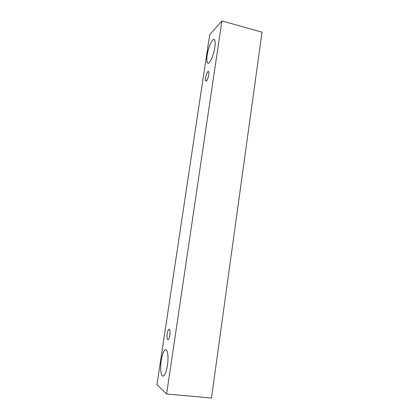 <?xml version="1.0" encoding="UTF-8"?>
<svg xmlns="http://www.w3.org/2000/svg" width="419" height="419" viewBox="0 0 419 419"><rect width="100%" height="100%" fill="white"/><g stroke="black" fill="none" stroke-linecap="round" stroke-linejoin="round"><path stroke-width="0.63" d="M156.973 384.658L209.668 34.803L221.897 20.95L166.615 393.986L156.973 384.658L166.615 393.986L211.464 398.05L166.615 393.986L221.897 20.95L262.027 32.179L221.897 20.95L209.668 34.803L156.973 384.658M211.464 398.05L262.027 32.179L211.464 398.05M167.459 365.232C166.972 369.385 164.641 377.503 162.321 375.88C160.137 373.512 160.556 364.216 161.231 360.45C161.713 356.522 163.876 348.645 166.228 349.776C168.49 351.667 168.181 361.251 167.459 365.232C168.276 361.162 168.48 350.095 165.798 349.614C163.525 349.593 161.703 356.831 161.231 360.45C160.44 364.331 160.137 375.576 162.891 376.147C165.128 376.178 166.987 368.956 167.459 365.232M214.806 47.347C214.428 50.699 212.051 59.671 209.207 62.74C206.483 65.134 206.53 58.77 207.154 55.298C207.541 52.071 209.736 43.518 212.595 40.119C215.382 37.333 215.476 43.681 214.806 47.347C215.513 43.524 215.256 40.873 214.036 39.386C211.317 38.852 207.337 51.757 207.154 55.298C206.431 59.1 206.693 61.776 207.929 63.321C210.568 63.924 214.617 51.045 214.806 47.347M208.73 74.828C208.479 76.97 207.724 79.008 206.483 80.93C205.525 81.008 205.252 79.924 205.656 77.677C205.902 75.582 206.646 73.555 207.882 71.607C208.856 71.466 209.139 72.539 208.73 74.828C209.039 73.194 208.924 72.047 208.39 71.392C207.285 71.188 205.75 76.2 205.656 77.677C205.352 79.306 205.467 80.458 206.001 81.124C207.096 81.338 208.641 76.326 208.73 74.828M169.831 335.179C169.522 337.714 168.82 339.222 167.736 339.709C166.966 338.133 166.804 336.143 167.239 333.734C167.537 331.256 168.228 329.748 169.307 329.208C170.093 330.727 170.266 332.717 169.831 335.179C170.303 332.487 170.083 330.481 169.176 329.166C168.145 329.931 167.5 331.455 167.239 333.734C166.762 336.415 166.977 338.421 167.888 339.762C168.915 339.002 169.564 337.478 169.831 335.179"/></g></svg>
